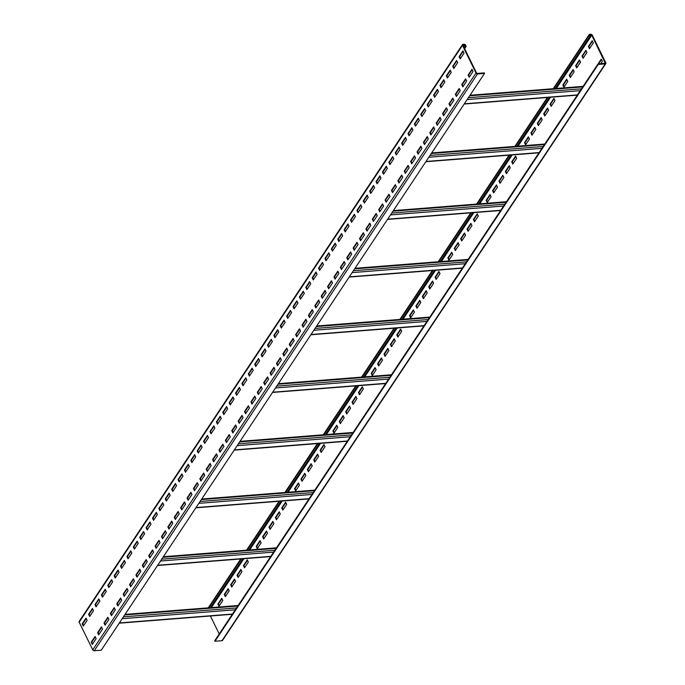 <?xml version="1.0" encoding="UTF-8"?>
<svg xmlns="http://www.w3.org/2000/svg" width="685" height="685" viewBox="0 0 685 685"><rect width="100%" height="100%" fill="white"/><g stroke="black" fill="none" stroke-linecap="round" stroke-linejoin="round"><path stroke-width="1.03" d="M219.226 633.985L210.415 616.003M605.831 63.585L222.539 640.406A1.259 0.848 -146.4 0 1 221.974 640.698L214.97 641.254L214.722 640.758L598.022 63.936L605.309 63.243L591.754 35.2L589.674 34.969L590.282 36.596L589.768 36.639L589.16 35.397A1.259 0.848 -146.4 0 1 589.716 34.336L590.753 34.25A1.259 0.848 -146.4 0 1 592.277 35.158L605.823 62.814A1.259 0.848 -146.4 0 1 605.266 63.876L598.262 64.433L598.022 63.936M210.304 607.689L242.798 558.789M248.629 550.004L281.133 501.103M286.964 492.327L319.458 443.426M325.289 434.641L357.784 385.741M363.624 376.964L396.118 328.055M401.949 319.278L434.444 270.378M440.284 261.593L472.778 212.692M478.61 203.916L511.104 155.015M516.935 146.23L549.438 97.33M555.27 88.553L589.768 36.639M598.544 63.893L601.456 59.518M589.802 48.224L588.92 46.426L592.439 41.126M583.414 57.84L582.533 56.042L586.052 50.741M577.027 67.447L576.145 65.657L579.664 60.357M570.631 77.062L569.757 75.264L573.276 69.964M564.243 86.678L563.37 84.88L566.889 79.58M551.468 105.901L550.594 104.111L554.114 98.811M545.08 115.517L544.198 113.727L547.726 108.418M538.693 125.132L537.811 123.334L541.338 118.034M532.305 134.748L531.423 132.95L534.951 127.65M525.917 144.364L525.035 142.566L528.563 137.265M513.142 163.587L512.26 161.788L515.779 156.488M506.754 173.202L505.872 171.404L509.392 166.104M500.367 182.818L499.485 181.02L503.004 175.72M493.979 192.425L493.097 190.635L496.616 185.335M487.592 202.041L486.71 200.243L490.229 194.942M474.808 221.272L473.934 219.474L477.454 214.174M468.42 230.879L467.547 229.09L471.066 223.79M462.032 240.495L461.159 238.697L464.678 233.397M455.645 250.111L454.763 248.312L458.291 243.012M449.257 259.726L448.375 257.928L451.903 252.628M436.482 278.949L435.6 277.16L439.128 271.851M430.094 288.565L429.212 286.767L432.74 281.466M423.707 298.18L422.825 296.382L426.344 291.082M417.319 307.796L416.437 305.998L419.956 300.698M410.931 317.403L410.05 315.614L413.569 310.305M398.156 336.635L397.274 334.837L400.793 329.536M391.769 346.25L390.887 344.452L394.406 339.152M385.372 355.858L384.499 354.068L388.018 348.768M378.985 365.473L378.111 363.675L381.631 358.375M372.597 375.089L371.724 373.291L375.243 367.991M359.822 394.312L358.94 392.522L362.468 387.222M353.434 403.927L352.552 402.129L356.08 396.829M347.047 413.543L346.165 411.745L349.692 406.445M340.659 423.159L339.777 421.361L343.305 416.06M334.271 432.766L333.389 430.976L336.917 425.676M321.496 451.997L320.614 450.199L324.133 444.899M315.109 461.613L314.227 459.815L317.746 454.515M308.721 471.229L307.839 469.43L311.358 464.13M302.333 480.836L301.451 479.046L304.971 473.737M295.937 490.451L295.064 488.653L298.583 483.353M283.162 509.683L282.288 507.885L285.808 502.584M276.774 519.29L275.892 517.5L279.42 512.2M270.387 528.906L269.505 527.107L273.032 521.807M263.999 538.521L263.117 536.723L266.645 531.423M257.611 548.137L256.729 546.339L260.257 541.039M244.836 567.36L243.954 565.562L247.482 560.262M238.448 576.976L237.567 575.177L241.086 569.877M232.061 586.591L231.179 584.793L234.698 579.493M225.673 596.198L224.791 594.409L228.31 589.109M219.286 605.814L218.404 604.016L221.923 598.716M214.97 641.254L598.262 64.433M462.461 44.593L79.169 621.415A1.259 0.848 33.6 0 0 79.177 622.185L92.723 649.842A1.259 0.848 33.6 0 0 94.247 650.75L101.252 650.202L484.552 73.381L484.304 72.884L477.299 73.432L476.537 72.987L462.991 45.33L464.302 44.713L465.672 46.4L466.185 46.357L465.586 45.124A1.259 0.848 33.6 0 0 464.062 44.217L463.026 44.302A1.259 0.848 33.6 0 0 462.469 45.373L476.015 73.021A1.259 0.848 33.6 0 0 477.539 73.929L484.552 73.381M464.635 48.695L466.185 46.357M471.956 69.271L473.044 71.488L469.216 77.259L468.12 75.033L471.956 69.271M465.569 78.878L466.656 81.104L462.829 86.875L461.733 84.649L465.569 78.878M459.181 88.493L460.269 90.72L456.433 96.482L455.345 94.265L459.181 88.493M452.794 98.109L453.881 100.327L450.045 106.098L448.958 103.88L452.794 98.109M446.406 107.725L447.493 109.942L443.657 115.714L442.57 113.487L446.406 107.725M440.018 117.332L441.106 119.558L437.27 125.329L436.182 123.103L440.018 117.332M433.631 126.948L434.718 129.174L430.882 134.936L429.795 132.719L433.631 126.948M427.243 136.563L428.33 138.79L424.494 144.552L423.407 142.334L427.243 136.563M420.855 146.179L421.943 148.397L418.107 154.168L417.019 151.942L420.855 146.179M414.468 155.795L415.555 158.012L411.719 163.784L410.632 161.557L414.468 155.795M408.072 165.402L409.168 167.628L405.332 173.391L404.244 171.173L408.072 165.402M401.684 175.017L402.78 177.244L398.944 183.006L397.857 180.789L401.684 175.017M395.296 184.633L396.384 186.851L392.556 192.622L391.469 190.396L395.296 184.633M388.909 194.249L389.996 196.467L386.169 202.238L385.081 200.011L388.909 194.249M382.521 203.856L383.609 206.082L379.781 211.853L378.694 209.627L382.521 203.856M376.133 213.472L377.221 215.698L373.393 221.46L372.298 219.243L376.133 213.472M369.746 223.087L370.833 225.305L367.006 231.076L365.91 228.858L369.746 223.087M363.358 232.703L364.446 234.921L360.61 240.692L359.522 238.466L363.358 232.703M356.971 242.31L358.058 244.536L354.222 250.308L353.135 248.081L356.971 242.31M350.583 251.926L351.67 254.152L347.834 259.915L346.747 257.697L350.583 251.926M344.195 261.542L345.283 263.759L341.447 269.53L340.359 267.313L344.195 261.542M337.808 271.157L338.895 273.375L335.059 279.146L333.972 276.92L337.808 271.157M331.42 280.764L332.508 282.991L328.672 288.762L327.584 286.535L331.42 280.764M325.033 290.38L326.12 292.606L322.284 298.369L321.197 296.151L325.033 290.38M318.636 299.996L319.732 302.222L315.896 307.985L314.809 305.767L318.636 299.996M312.249 309.611L313.345 311.829L309.509 317.6L308.421 315.374L312.249 309.611M305.861 319.219L306.949 321.445L303.121 327.216L302.034 324.99L305.861 319.219M299.473 328.834L300.561 331.06L296.733 336.823L295.646 334.605L299.473 328.834M293.086 338.45L294.173 340.676L290.346 346.439L289.258 344.221L293.086 338.45M286.698 348.066L287.786 350.283L283.958 356.054L282.862 353.828L286.698 348.066M280.311 357.681L281.398 359.899L277.571 365.67L276.475 363.444L280.311 357.681M273.923 367.288L275.01 369.515L271.174 375.286L270.087 373.06L273.923 367.288M267.535 376.904L268.623 379.13L264.787 384.893L263.699 382.675L267.535 376.904M261.148 386.52L262.235 388.737L258.399 394.509L257.312 392.291L261.148 386.52M254.76 396.135L255.847 398.353L252.011 404.124L250.924 401.898L254.76 396.135M248.372 405.743L249.46 407.969L245.624 413.74L244.536 411.514L248.372 405.743M241.985 415.358L243.072 417.585L239.236 423.347L238.149 421.129L241.985 415.358M235.597 424.974L236.685 427.192L232.849 432.963L231.761 430.745L235.597 424.974M229.201 434.59L230.297 436.807L226.461 442.578L225.374 440.352L229.201 434.59M222.813 444.197L223.909 446.423L220.073 452.194L218.986 449.968L222.813 444.197M216.426 453.812L217.513 456.039L213.686 461.801L212.598 459.584L216.426 453.812M210.038 463.428L211.126 465.646L207.298 471.417L206.211 469.199L210.038 463.428M203.65 473.044L204.738 475.262L200.91 481.033L199.823 478.806L203.65 473.044M197.263 482.651L198.35 484.877L194.523 490.648L193.427 488.422L197.263 482.651M190.875 492.267L191.963 494.493L188.135 500.255L187.039 498.038L190.875 492.267M184.488 501.882L185.575 504.109L181.739 509.871L180.652 507.653L184.488 501.882M178.1 511.498L179.187 513.716L175.351 519.487L174.264 517.261L178.1 511.498M171.712 521.114L172.8 523.331L168.964 529.103L167.876 526.876L171.712 521.114M165.325 530.721L166.412 532.947L162.576 538.718L161.489 536.492L165.325 530.721M158.937 540.337L160.025 542.563L156.189 548.325L155.101 546.108L158.937 540.337M152.549 549.952L153.637 552.17L149.801 557.941L148.714 555.723L152.549 549.952M146.162 559.568L147.249 561.786L143.413 567.557L142.326 565.331L146.162 559.568M139.766 569.175L140.862 571.401L137.026 577.172L135.938 574.946L139.766 569.175M133.378 578.791L134.474 581.017L130.638 586.78L129.551 584.562L133.378 578.791M126.99 588.406L128.078 590.624L124.25 596.395L123.163 594.178L126.99 588.406M120.603 598.022L121.69 600.24L117.863 606.011L116.775 603.785L120.603 598.022M114.215 607.629L115.303 609.856L111.475 615.627L110.388 613.4L114.215 607.629M107.828 617.245L108.915 619.471L105.088 625.234L103.992 623.016L107.828 617.245M101.44 626.861L102.527 629.078L98.7 634.849L97.604 632.632L101.44 626.861M95.052 636.476L96.14 638.694L92.304 644.465L91.216 642.239L95.052 636.476M462.949 50.87L464.036 53.096L460.2 58.859L459.113 56.641L462.949 50.87M456.561 60.485L457.649 62.712L453.812 68.474L452.725 66.257L456.561 60.485M450.173 70.101L451.261 72.319L447.425 78.09L446.337 75.864L450.173 70.101M443.777 79.717L444.873 81.935L441.037 87.706L439.95 85.479L443.777 79.717M437.39 89.324L438.486 91.55L434.65 97.313L433.562 95.095L437.39 89.324M431.002 98.94L432.089 101.166L428.262 106.928L427.175 104.711L431.002 98.94M424.614 108.555L425.702 110.773L421.874 116.544L420.787 114.318L424.614 108.555M418.227 118.171L419.314 120.389L415.487 126.16L414.399 123.934L418.227 118.171M411.839 127.778L412.927 130.004L409.099 135.776L408.003 133.549L411.839 127.778M405.451 137.394L406.539 139.62L402.712 145.383L401.615 143.165L405.451 137.394M399.064 147.01L400.151 149.227L396.315 154.998L395.228 152.781L399.064 147.01M392.676 156.625L393.764 158.843L389.928 164.614L388.84 162.388L392.676 156.625M386.289 166.232L387.376 168.459L383.54 174.23L382.453 172.003L386.289 166.232M379.901 175.848L380.988 178.074L377.152 183.837L376.065 181.619L379.901 175.848M373.513 185.464L374.601 187.681L370.765 193.453L369.677 191.235L373.513 185.464M367.126 195.079L368.213 197.297L364.377 203.068L363.29 200.842L367.126 195.079M360.738 204.687L361.826 206.913L357.99 212.684L356.902 210.458L360.738 204.687M354.342 214.302L355.438 216.528L351.602 222.291L350.514 220.073L354.342 214.302M347.954 223.918L349.05 226.144L345.214 231.907L344.127 229.689L347.954 223.918M341.567 233.534L342.654 235.751L338.827 241.522L337.739 239.296L341.567 233.534M335.179 243.149L336.267 245.367L332.439 251.138L331.352 248.912L335.179 243.149M328.791 252.756L329.879 254.983L326.051 260.745L324.964 258.528L328.791 252.756M322.404 262.372L323.491 264.598L319.664 270.361L318.568 268.143L322.404 262.372M316.016 271.988L317.104 274.205L313.276 279.977L312.18 277.75L316.016 271.988M309.629 281.603L310.716 283.821L306.88 289.592L305.793 287.366L309.629 281.603M303.241 291.211L304.328 293.437L300.492 299.208L299.405 296.982L303.241 291.211M296.853 300.826L297.941 303.053L294.105 308.815L293.017 306.597L296.853 300.826M290.466 310.442L291.553 312.66L287.717 318.431L286.63 316.213L290.466 310.442M284.078 320.058L285.166 322.275L281.329 328.046L280.242 325.82L284.078 320.058M277.69 329.665L278.778 331.891L274.942 337.662L273.854 335.436L277.69 329.665M271.303 339.281L272.39 341.507L268.554 347.269L267.467 345.052L271.303 339.281M264.907 348.896L266.003 351.114L262.167 356.885L261.079 354.667L264.907 348.896M258.519 358.512L259.615 360.73L255.779 366.501L254.692 364.274L258.519 358.512M252.131 368.119L253.219 370.345L249.391 376.116L248.304 373.89L252.131 368.119M245.744 377.735L246.831 379.961L243.004 385.724L241.916 383.506L245.744 377.735M239.356 387.35L240.444 389.577L236.616 395.339L235.529 393.121L239.356 387.35M232.968 396.966L234.056 399.184L230.228 404.955L229.133 402.729L232.968 396.966M226.581 406.582L227.668 408.799L223.841 414.571L222.745 412.344L226.581 406.582M220.193 416.189L221.281 418.415L217.445 424.178L216.357 421.96L220.193 416.189M213.806 425.805L214.893 428.031L211.057 433.793L209.97 431.576L213.806 425.805M207.418 435.42L208.505 437.638L204.669 443.409L203.582 441.183L207.418 435.42M201.03 445.036L202.118 447.254L198.282 453.025L197.194 450.798L201.03 445.036M194.643 454.643L195.73 456.869L191.894 462.64L190.807 460.414L194.643 454.643M188.255 464.259L189.343 466.485L185.507 472.248L184.419 470.03L188.255 464.259M181.868 473.874L182.955 476.092L179.119 481.863L178.031 479.646L181.868 473.874M175.471 483.49L176.567 485.708L172.731 491.479L171.644 489.253L175.471 483.49M169.084 493.097L170.18 495.323L166.344 501.095L165.256 498.868L169.084 493.097M162.696 502.713L163.784 504.939L159.956 510.702L158.869 508.484L162.696 502.713M156.308 512.329L157.396 514.546L153.568 520.317L152.481 518.1L156.308 512.329M149.921 521.944L151.008 524.162L147.181 529.933L146.093 527.707L149.921 521.944M143.533 531.551L144.621 533.778L140.793 539.549L139.697 537.323L143.533 531.551M137.146 541.167L138.233 543.393L134.406 549.156L133.31 546.938L137.146 541.167M130.758 550.783L131.845 553.009L128.009 558.772L126.922 556.554L130.758 550.783M124.37 560.399L125.458 562.616L121.622 568.387L120.534 566.161L124.37 560.399M117.983 570.014L119.07 572.232L115.234 578.003L114.147 575.777L117.983 570.014M111.595 579.621L112.682 581.848L108.846 587.61L107.759 585.392L111.595 579.621M105.207 589.237L106.295 591.463L102.459 597.226L101.371 595.008L105.207 589.237M98.82 598.853L99.907 601.07L96.071 606.841L94.984 604.615L98.82 598.853M92.432 608.468L93.52 610.686L89.684 616.457L88.596 614.231L92.432 608.468M86.036 618.076L87.132 620.302L83.296 626.073L82.209 623.847L86.036 618.076M469.525 76.788L468.643 74.999L472.171 69.69M463.137 86.404L462.255 84.606L465.774 79.306M456.749 96.02L455.867 94.222L459.387 88.922M450.362 105.636L449.48 103.837L452.999 98.537M443.974 115.243L443.092 113.453L446.611 108.144M437.587 124.858L436.705 123.06L440.224 117.76M431.19 134.474L430.317 132.676L433.836 127.376M424.803 144.09L423.929 142.292L427.449 136.991M418.415 153.697L417.542 151.907L421.061 146.607M412.027 163.313L411.146 161.514L414.673 156.214M405.64 172.928L404.758 171.13L408.286 165.83M399.252 182.544L398.37 180.746L401.898 175.446M392.865 192.151L391.983 190.361L395.51 185.061M386.477 201.767L385.595 199.969L389.123 194.668M380.089 211.382L379.207 209.584L382.735 204.284M373.702 220.998L372.82 219.2L376.339 213.9M367.314 230.605L366.432 228.816L369.951 223.516M360.926 240.221L360.045 238.431L363.564 233.123M354.539 249.837L353.657 248.038L357.176 242.738M348.151 259.452L347.269 257.654L350.788 252.354M341.755 269.068L340.882 267.27L344.401 261.97M335.367 278.675L334.494 276.886L338.013 271.577M328.98 288.291L328.106 286.493L331.626 281.192M322.592 297.906L321.719 296.108L325.238 290.808M316.205 307.522L315.323 305.724L318.85 300.424M309.817 317.129L308.935 315.34L312.463 310.04M303.429 326.745L302.547 324.947L306.075 319.647M297.042 336.361L296.16 334.563L299.688 329.262M290.654 345.976L289.772 344.178L293.3 338.878M284.266 355.583L283.384 353.794L286.904 348.494M277.879 365.199L276.997 363.401L280.516 358.101M271.491 374.815L270.609 373.017L274.128 367.717M265.104 384.431L264.222 382.632L267.741 377.332M258.716 394.038L257.834 392.248L261.353 386.948M252.32 403.653L251.446 401.864L254.966 396.555M245.932 413.269L245.059 411.471L248.578 406.171M239.544 422.885L238.671 421.087L242.19 415.786M233.157 432.5L232.283 430.702L235.803 425.402M226.769 442.108L225.887 440.318L229.415 435.009M220.382 451.723L219.5 449.925L223.027 444.625M213.994 461.339L213.112 459.541L216.64 454.241M207.606 470.955L206.724 469.156L210.252 463.856M201.219 480.562L200.337 478.772L203.865 473.472M194.831 490.177L193.949 488.379L197.468 483.079M188.444 499.793L187.562 497.995L191.081 492.695M182.056 509.409L181.174 507.611L184.693 502.31M175.668 519.016L174.786 517.226L178.305 511.926M169.281 528.632L168.399 526.833L171.918 521.533M162.893 538.247L162.011 536.449L165.53 531.149M156.497 547.863L155.623 546.065L159.143 540.765M150.109 557.47L149.236 555.681L152.755 550.38M143.722 567.086L142.848 565.288L146.367 559.987M137.334 576.702L136.452 574.903L139.98 569.603M130.946 586.317L130.064 584.519L133.592 579.219M124.559 595.933L123.677 594.135L127.204 588.835M118.171 605.54L117.289 603.75L120.817 598.442M111.783 615.156L110.901 613.358L114.429 608.057M105.396 624.771L104.514 622.973L108.042 617.673M99.008 634.387L98.126 632.589L101.645 627.289M92.621 643.994L91.739 642.205L95.258 636.904M460.508 58.396L459.635 56.598L463.154 51.298M454.121 68.012L453.247 66.214L456.767 60.914M447.733 77.619L446.86 75.829L450.379 70.529M441.346 87.235L440.464 85.437L443.991 80.136M434.958 96.85L434.076 95.052L437.604 89.752M428.57 106.466L427.688 104.668L431.216 99.368M422.183 116.073L421.301 114.284L424.828 108.983M415.795 125.689L414.913 123.891L418.441 118.591M409.407 135.305L408.525 133.506L412.045 128.206M403.02 144.92L402.138 143.122L405.657 137.822M396.632 154.536L395.75 152.738L399.269 147.438M390.244 164.143L389.363 162.354L392.882 157.045M383.857 173.759L382.975 171.961L386.494 166.66M377.461 183.374L376.587 181.576L380.106 176.276M371.073 192.99L370.2 191.192L373.719 185.892M364.685 202.597L363.812 200.808L367.331 195.499M358.298 212.213L357.424 210.415L360.944 205.115M351.91 221.829L351.028 220.031L354.556 214.73M345.523 231.444L344.641 229.646L348.168 224.346M339.135 241.051L338.253 239.262L341.781 233.962M332.747 250.667L331.865 248.869L335.393 243.569M326.36 260.283L325.478 258.485L329.005 253.185M319.972 269.899L319.09 268.1L322.609 262.8M313.584 279.506L312.702 277.716L316.222 272.416M307.197 289.121L306.315 287.323L309.834 282.023M300.809 298.737L299.927 296.939L303.446 291.639M294.422 308.353L293.54 306.555L297.059 301.254M288.034 317.968L287.152 316.17L290.671 310.87M281.638 327.576L280.764 325.786L284.284 320.477M275.25 337.191L274.377 335.393L277.896 330.093M268.863 346.807L267.989 345.009L271.508 339.709M262.475 356.423L261.593 354.625L265.121 349.324M256.087 366.03L255.205 364.24L258.733 358.931M249.7 375.645L248.818 373.847L252.345 368.547M243.312 385.261L242.43 383.463L245.958 378.163M236.924 394.877L236.042 393.079L239.57 387.778M230.537 404.484L229.655 402.694L233.183 397.394M224.149 414.1L223.267 412.301L226.786 407.001M217.761 423.715L216.88 421.917L220.399 416.617M211.374 433.331L210.492 431.533L214.011 426.233M204.986 442.938L204.104 441.149L207.623 435.848M198.599 452.554L197.717 450.756L201.236 445.455M192.202 462.169L191.329 460.371L194.848 455.071M185.815 471.785L184.941 469.987L188.461 464.687M179.427 481.401L178.554 479.603L182.073 474.303M173.04 491.008L172.158 489.218L175.685 483.91M166.652 500.624L165.77 498.826L169.298 493.525M160.264 510.239L159.382 508.441L162.91 503.141M153.877 519.855L152.995 518.057L156.523 512.757M147.489 529.462L146.607 527.673L150.135 522.364M141.101 539.078L140.219 537.28L143.747 531.98M134.714 548.694L133.832 546.895L137.351 541.595M128.326 558.309L127.444 556.511L130.963 551.211M121.939 567.916L121.057 566.127L124.576 560.827M115.551 577.532L114.669 575.734L118.188 570.434M109.163 587.148L108.281 585.35L111.801 580.049M102.767 596.763L101.894 594.965L105.413 589.665M96.379 606.371L95.506 604.581L99.025 599.281M89.992 615.986L89.118 614.188L92.638 608.888M83.604 625.602L82.722 623.804L86.25 618.504M598.031 63.936L601.242 59.098L602.338 61.316L600.736 63.722M592.234 40.698L593.321 42.924L589.485 48.686L588.398 46.469L592.234 40.698M585.846 50.313L586.934 52.539L583.098 58.302L582.01 56.084L585.846 50.313M579.459 59.929L580.546 62.147L576.71 67.918L575.623 65.691L579.459 59.929M573.071 69.545L574.158 71.762L570.322 77.533L569.235 75.307L573.071 69.545M566.683 79.152L567.771 81.378L563.935 87.149L562.847 84.923L566.683 79.152M553.908 98.383L554.996 100.601L551.16 106.372L550.072 104.154L553.908 98.383M547.512 107.999L548.608 110.216L544.772 115.988L543.684 113.761L547.512 107.999M541.124 117.606L542.22 119.832L538.384 125.603L537.297 123.377L541.124 117.606M534.737 127.222L535.824 129.448L531.997 135.21L530.909 132.993L534.737 127.222M528.349 136.837L529.437 139.055L525.609 144.826L524.522 142.608L528.349 136.837M515.574 156.06L516.661 158.286L512.834 164.057L511.738 161.831L515.574 156.06M509.186 165.676L510.274 167.902L506.446 173.665L505.35 171.447L509.186 165.676M502.799 175.291L503.886 177.518L500.05 183.28L498.963 181.063L502.799 175.291M496.411 184.907L497.498 187.125L493.662 192.896L492.575 190.67L496.411 184.907M490.023 194.523L491.111 196.741L487.275 202.512L486.187 200.285L490.023 194.523M477.248 213.746L478.335 215.972L474.499 221.734L473.412 219.517L477.248 213.746M470.86 223.361L471.948 225.579L468.112 231.35L467.024 229.124L470.86 223.361M464.473 232.977L465.56 235.195L461.724 240.966L460.637 238.74L464.473 232.977M458.077 242.584L459.173 244.81L455.337 250.582L454.249 248.355L458.077 242.584M451.689 252.2L452.785 254.426L448.949 260.189L447.862 257.971L451.689 252.2M438.914 271.431L440.001 273.649L436.174 279.42L435.086 277.194L438.914 271.431M432.526 281.038L433.614 283.265L429.786 289.036L428.699 286.809L432.526 281.038M426.138 290.654L427.226 292.88L423.399 298.643L422.302 296.425L426.138 290.654M419.751 300.27L420.838 302.487L417.011 308.259L415.915 306.041L419.751 300.27M413.363 309.885L414.451 312.103L410.615 317.874L409.527 315.648L413.363 309.885M400.588 329.108L401.675 331.334L397.839 337.097L396.752 334.879L400.588 329.108M394.2 338.724L395.288 340.95L391.452 346.713L390.364 344.495L394.2 338.724M387.813 348.34L388.9 350.557L385.064 356.328L383.977 354.102L387.813 348.34M381.425 357.947L382.513 360.173L378.677 365.944L377.589 363.718L381.425 357.947M375.037 367.562L376.125 369.789L372.289 375.551L371.201 373.334L375.037 367.562M362.254 386.794L363.35 389.011L359.514 394.783L358.426 392.556L362.254 386.794M355.866 396.409L356.953 398.627L353.126 404.398L352.039 402.172L355.866 396.409M349.478 406.017L350.566 408.243L346.738 414.014L345.651 411.788L349.478 406.017M343.091 415.632L344.178 417.859L340.351 423.621L339.263 421.403L343.091 415.632M336.703 425.248L337.791 427.466L333.963 433.237L332.867 431.019L336.703 425.248M323.928 444.471L325.015 446.697L321.179 452.468L320.092 450.242L323.928 444.471M317.54 454.087L318.628 456.313L314.792 462.075L313.704 459.858L317.54 454.087M311.153 463.702L312.24 465.92L308.404 471.691L307.317 469.473L311.153 463.702M304.765 473.318L305.852 475.536L302.017 481.307L300.929 479.08L304.765 473.318M298.377 482.925L299.465 485.151L295.629 490.922L294.541 488.696L298.377 482.925M285.602 502.156L286.69 504.374L282.854 510.145L281.766 507.928L285.602 502.156M279.206 511.772L280.302 513.99L276.466 519.761L275.379 517.535L279.206 511.772M272.818 521.379L273.914 523.605L270.078 529.377L268.991 527.15L272.818 521.379M266.431 530.995L267.518 533.221L263.691 538.984L262.603 536.766L266.431 530.995M260.043 540.611L261.131 542.837L257.303 548.599L256.216 546.382L260.043 540.611M247.268 559.842L248.355 562.06L244.528 567.831L243.432 565.604L247.268 559.842M240.88 569.449L241.968 571.675L238.14 577.446L237.044 575.22L240.88 569.449M234.493 579.065L235.58 581.291L231.744 587.054L230.657 584.836L234.493 579.065M228.105 588.68L229.192 590.898L225.356 596.669L224.269 594.452L228.105 588.68M221.717 598.296L222.805 600.514L218.969 606.285L217.881 604.059L221.717 598.296M210.826 607.646L243.321 558.746M249.152 549.969L281.646 501.06M287.486 492.284L319.981 443.383M325.812 434.598L358.306 385.698M364.137 376.921L396.632 328.021M402.472 319.236L434.966 270.335M440.797 261.559L473.292 212.65M479.132 203.873L511.626 154.973M517.458 146.196L549.952 97.287M555.783 88.511L590.282 36.596M588.398 46.469L588.92 46.426M582.01 56.084L582.533 56.042M575.623 65.691L576.145 65.657M569.235 75.307L569.757 75.264M562.847 84.923L563.37 84.88M550.072 104.154L550.594 104.111M543.684 113.761L544.198 113.727M537.297 123.377L537.811 123.334M530.909 132.993L531.423 132.95M524.522 142.608L525.035 142.566M511.738 161.831L512.26 161.788M505.35 171.447L505.872 171.404M498.963 181.063L499.485 181.02M492.575 190.67L493.097 190.635M486.187 200.285L486.71 200.243M473.412 219.517L473.934 219.474M467.024 229.124L467.547 229.09M460.637 238.74L461.159 238.697M454.249 248.355L454.763 248.312M447.862 257.971L448.375 257.928M435.086 277.194L435.6 277.16M428.699 286.809L429.212 286.767M422.302 296.425L422.825 296.382M415.915 306.041L416.437 305.998M409.527 315.648L410.05 315.614M396.752 334.879L397.274 334.837M390.364 344.495L390.887 344.452M383.977 354.102L384.499 354.068M377.589 363.718L378.111 363.675M371.201 373.334L371.724 373.291M358.426 392.556L358.94 392.522M352.039 402.172L352.552 402.129M345.651 411.788L346.165 411.745M339.263 421.403L339.777 421.361M332.867 431.019L333.389 430.976M320.092 450.242L320.614 450.199M313.704 459.858L314.227 459.815M307.317 469.473L307.839 469.43M300.929 479.08L301.451 479.046M294.541 488.696L295.064 488.653M281.766 507.928L282.288 507.885M275.379 517.535L275.892 517.5M268.991 527.15L269.505 527.107M262.603 536.766L263.117 536.723M256.216 546.382L256.729 546.339M243.432 565.604L243.954 565.562M237.044 575.22L237.567 575.177M230.657 584.836L231.179 584.793M224.269 594.452L224.791 594.409M217.881 604.059L218.404 604.016M464.43 48.267L465.672 46.4M468.643 74.999L468.12 75.033M462.255 84.606L461.733 84.649M455.867 94.222L455.345 94.265M449.48 103.837L448.958 103.88M443.092 113.453L442.57 113.487M436.705 123.06L436.182 123.103M430.317 132.676L429.795 132.719M423.929 142.292L423.407 142.334M417.542 151.907L417.019 151.942M411.146 161.514L410.632 161.557M404.758 171.13L404.244 171.173M398.37 180.746L397.857 180.789M391.983 190.361L391.469 190.396M385.595 199.969L385.081 200.011M379.207 209.584L378.694 209.627M372.82 219.2L372.298 219.243M366.432 228.816L365.91 228.858M360.045 238.431L359.522 238.466M353.657 248.038L353.135 248.081M347.269 257.654L346.747 257.697M340.882 267.27L340.359 267.313M334.494 276.886L333.972 276.92M328.106 286.493L327.584 286.535M321.719 296.108L321.197 296.151M315.323 305.724L314.809 305.767M308.935 315.34L308.421 315.374M302.547 324.947L302.034 324.99M296.16 334.563L295.646 334.605M289.772 344.178L289.258 344.221M283.384 353.794L282.862 353.828M276.997 363.401L276.475 363.444M270.609 373.017L270.087 373.06M264.222 382.632L263.699 382.675M257.834 392.248L257.312 392.291M251.446 401.864L250.924 401.898M245.059 411.471L244.536 411.514M238.671 421.087L238.149 421.129M232.283 430.702L231.761 430.745M225.887 440.318L225.374 440.352M219.5 449.925L218.986 449.968M213.112 459.541L212.598 459.584M206.724 469.156L206.211 469.199M200.337 478.772L199.823 478.806M193.949 488.379L193.427 488.422M187.562 497.995L187.039 498.038M181.174 507.611L180.652 507.653M174.786 517.226L174.264 517.261M168.399 526.833L167.876 526.876M162.011 536.449L161.489 536.492M155.623 546.065L155.101 546.108M149.236 555.681L148.714 555.723M142.848 565.288L142.326 565.331M136.452 574.903L135.938 574.946M130.064 584.519L129.551 584.562M123.677 594.135L123.163 594.178M117.289 603.75L116.775 603.785M110.901 613.358L110.388 613.4M104.514 622.973L103.992 623.016M98.126 632.589L97.604 632.632M91.739 642.205L91.216 642.239M459.635 56.598L459.113 56.641M453.247 66.214L452.725 66.257M446.86 75.829L446.337 75.864M440.464 85.437L439.95 85.479M434.076 95.052L433.562 95.095M427.688 104.668L427.175 104.711M421.301 114.284L420.787 114.318M414.913 123.891L414.399 123.934M408.525 133.506L408.003 133.549M402.138 143.122L401.615 143.165M395.75 152.738L395.228 152.781M389.363 162.354L388.84 162.388M382.975 171.961L382.453 172.003M376.587 181.576L376.065 181.619M370.2 191.192L369.677 191.235M363.812 200.808L363.29 200.842M357.424 210.415L356.902 210.458M351.028 220.031L350.514 220.073M344.641 229.646L344.127 229.689M338.253 239.262L337.739 239.296M331.865 248.869L331.352 248.912M325.478 258.485L324.964 258.528M319.09 268.1L318.568 268.143M312.702 277.716L312.18 277.75M306.315 287.323L305.793 287.366M299.927 296.939L299.405 296.982M293.54 306.555L293.017 306.597M287.152 316.17L286.63 316.213M280.764 325.786L280.242 325.82M274.377 335.393L273.854 335.436M267.989 345.009L267.467 345.052M261.593 354.625L261.079 354.667M255.205 364.24L254.692 364.274M248.818 373.847L248.304 373.89M242.43 383.463L241.916 383.506M236.042 393.079L235.529 393.121M229.655 402.694L229.133 402.729M223.267 412.301L222.745 412.344M216.88 421.917L216.357 421.96M210.492 431.533L209.97 431.576M204.104 441.149L203.582 441.183M197.717 450.756L197.194 450.798M191.329 460.371L190.807 460.414M184.941 469.987L184.419 470.03M178.554 479.603L178.031 479.646M172.158 489.218L171.644 489.253M165.77 498.826L165.256 498.868M159.382 508.441L158.869 508.484M152.995 518.057L152.481 518.1M146.607 527.673L146.093 527.707M140.219 537.28L139.697 537.323M133.832 546.895L133.31 546.938M127.444 556.511L126.922 556.554M121.057 566.127L120.534 566.161M114.669 575.734L114.147 575.777M108.281 585.35L107.759 585.392M101.894 594.965L101.371 595.008M95.506 604.581L94.984 604.615M89.118 614.188L88.596 614.231M82.722 623.804L82.209 623.847M208.797 607.809L241.291 558.909M247.131 550.124L279.626 501.223M285.457 492.446L317.951 443.537M323.791 434.761L356.286 385.86M362.117 377.075L394.611 328.175M400.451 319.398L432.946 270.498M438.777 261.713L471.271 212.812M477.103 204.036L509.597 155.127M515.437 146.35L547.931 97.45M553.763 88.673L589.16 35.397M221.974 640.698L605.266 63.876M122.187 618.701L235.297 609.804M119.378 622.93L232.48 614.034M79.177 622.185L462.469 45.373M92.723 649.842L476.015 73.021M94.247 650.75L477.539 73.929M123.411 616.851L236.522 607.955M124.67 614.959L237.781 606.054M467.153 99.565L580.255 90.66M468.377 97.715L581.488 88.81M464.336 103.795L577.446 94.898M469.636 95.814L582.747 86.918M604.949 63.397L605.309 62.849M211.4 607.604L243.894 558.703M249.725 549.918L282.22 501.018M288.051 492.241L320.554 443.341M326.385 434.555L358.88 385.655M364.711 376.878L397.206 327.969M403.045 319.193L435.54 270.292M441.371 261.507L473.866 212.607M479.705 203.83L512.2 154.93M518.031 146.145L550.526 97.244M556.357 88.468L591.754 35.2M590.068 36.142L590.992 34.747M589.648 35.286L589.956 34.824M428.819 157.242L541.929 148.345M430.052 155.392L543.162 146.496M426.01 161.472L539.121 152.575M431.31 153.5L544.421 144.603M390.493 214.927L503.603 206.031M391.717 213.078L504.828 204.173M387.684 219.157L500.786 210.261M392.976 211.185L506.087 202.28M352.158 272.613L465.269 263.708M353.392 270.755L466.502 261.858M349.35 276.843L462.461 267.938M354.65 268.863L467.761 259.966M313.833 330.29L426.943 321.393M315.066 328.44L428.168 319.544M311.024 334.52L424.135 325.623M316.324 326.548L429.426 317.643M275.507 387.975L388.609 379.07M276.731 386.126L389.842 377.221M272.69 392.205L385.801 383.3M277.99 384.225L391.101 375.329M237.173 445.652L350.283 436.756M238.406 443.803L351.516 434.906M234.364 449.882L347.475 440.986M239.664 441.911L352.775 433.014M198.847 503.338L311.958 494.442M200.071 501.488L313.182 492.583M196.03 507.568L309.14 498.671M201.33 499.588L314.441 490.691M160.513 561.024L273.623 552.119M161.746 559.165L274.856 550.269M157.704 565.253L270.815 556.348M163.004 557.273L276.115 548.377M462.957 45.253L463.265 44.79M463.377 46.109L464.302 44.713M463.822 47.034L465.064 45.167M589.151 34.627L553.215 88.716M547.383 97.493L514.88 146.393M509.049 155.178L476.554 204.079M470.723 212.855L438.229 261.756M432.389 270.541L399.894 319.441M394.063 328.218L361.569 377.127M355.729 385.903L323.234 434.804M317.403 443.58L284.909 492.489M279.078 501.266L246.583 550.166M240.743 558.951L208.249 607.852M125.047 614.394L238.157 605.497M119.216 623.179L232.318 614.274M464.173 104.034L577.284 95.138M470.013 95.258L583.115 86.361M425.847 161.72L538.958 152.823M431.678 152.943L544.789 144.038M387.513 219.405L500.624 210.5M393.353 210.62L506.463 201.724M349.187 277.082L462.298 268.186M355.018 268.306L468.129 259.409M310.862 334.768L423.964 325.872M316.693 325.983L429.803 317.087M272.527 392.445L385.638 383.549M278.367 383.668L391.469 374.772M234.201 450.131L347.312 441.234M240.033 441.354L353.143 432.449M195.867 507.816L308.978 498.911M201.707 499.031L314.817 490.135M157.541 565.493L270.652 556.597M163.373 556.717L276.483 547.82"/></g></svg>
